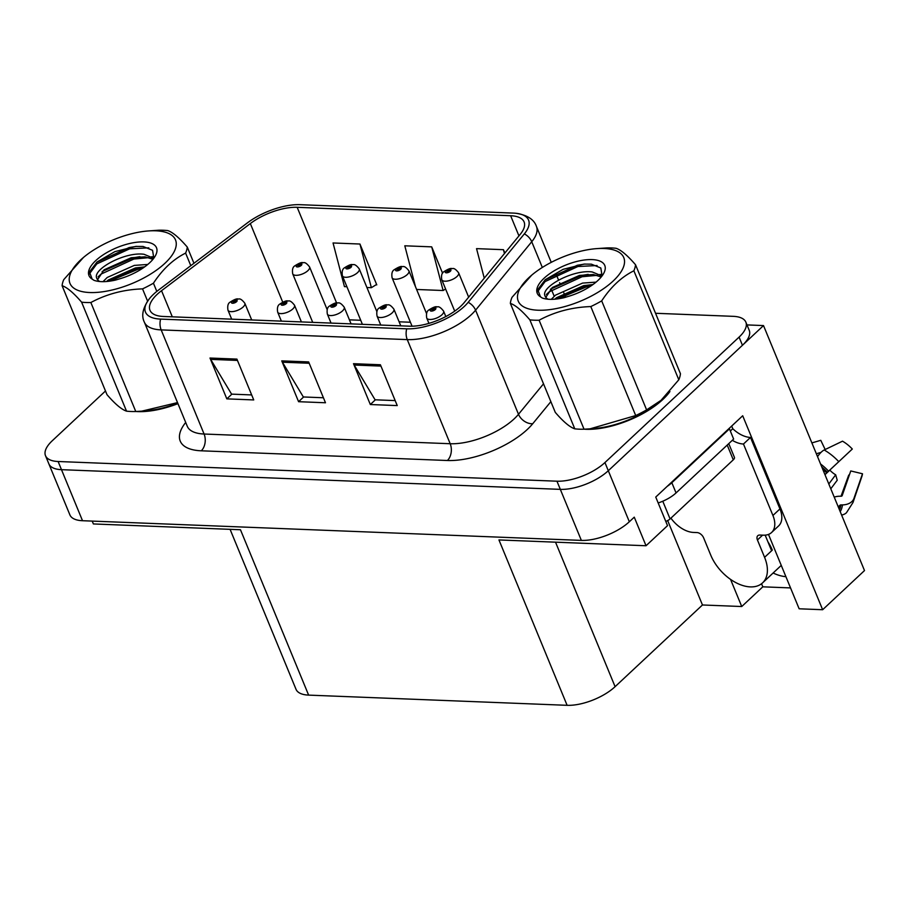 <?xml version="1.0" encoding="UTF-8"?>
<svg xmlns="http://www.w3.org/2000/svg" width="910" height="910" viewBox="0 0 910 910"><rect width="100%" height="100%" fill="white"/><g stroke="black" fill="none" stroke-linecap="round" stroke-linejoin="round"><path stroke-width="1.36" d="M785.899 576.667A38.857 23.728 46.9 0 1 773.113 573.004M730.559 579.397L741.741 606.526L702.463 604.979L615.092 686.675A36.434 15.163 157.6 0 1 567.112 705.318L498.953 539.937L646.032 545.75L667.53 525.65L655.746 497.065L742.696 415.756L822.64 609.723L799.139 608.79L768.495 534.42M567.112 705.318L308.626 695.115L240.468 529.745L93.377 523.944L92.206 521.1M105.492 390.982L52.279 440.747A36.434 15.163 -22.4 0 0 45.5 455.694L69.899 514.901A36.434 15.163 -22.4 0 0 82.514 520.713L581.365 540.404A36.434 15.163 -22.4 0 0 629.333 521.76L634.259 517.164L646.032 545.75M82.514 520.713L61.482 469.674A36.434 15.163 -22.4 0 1 48.867 463.861A36.434 15.163 -22.4 0 0 61.482 469.674L560.321 489.364A36.434 15.163 -22.4 0 0 608.301 470.72L763.513 325.575L746.996 324.915M763.513 325.575L864.5 570.57L822.64 609.723M308.626 695.115A36.434 15.163 157.6 0 1 296.023 689.302L230.082 529.336M702.463 604.979L667.667 520.577M790.54 587.917L762.808 586.825L741.741 606.526M761.545 583.742L762.808 586.825M584.254 429.19A58.285 24.263 -22.4 0 0 662.855 399.467A58.285 24.263 -22.4 0 0 669.919 391.539M460.699 306.306A38.857 16.175 157.6 0 1 409.523 326.189L163.425 316.475A38.857 16.175 157.6 0 1 149.968 310.264A38.857 16.175 157.6 0 1 161.536 290.7L250.33 223.564A38.857 16.175 157.6 0 1 297.172 207.309L510.635 215.727A38.857 16.175 157.6 0 1 524.092 221.938A38.857 16.175 157.6 0 1 520.327 234.211L464.168 302.632A38.857 16.175 157.6 0 1 460.699 306.306M464.282 306.442A43.714 18.2 -22.4 0 0 468.184 302.313L524.342 233.893A43.714 18.2 -22.4 0 0 515.936 213.281A43.714 18.2 -22.4 0 0 513.445 213.099L299.982 204.682A43.714 18.2 -22.4 0 0 247.292 222.961L158.488 290.097A43.714 18.2 -22.4 0 0 149.649 298.378A43.714 18.2 -22.4 0 0 160.615 319.103L406.713 328.817A43.714 18.2 -22.4 0 0 464.282 306.442M45.5 455.694A36.434 15.163 -22.4 0 0 58.115 461.507L61.482 469.674L560.321 489.364A36.434 15.163 -22.4 0 0 608.301 470.72L742.446 345.277A36.434 15.163 -22.4 0 0 749.226 330.33L745.859 322.163A36.434 15.163 -22.4 0 0 733.244 316.339L655.53 313.279M251.672 394.929L231.584 394.132L210.665 359.37A9.714 6.541 -87.7 0 1 209.994 358.039L226.829 398.864L253.731 399.934L236.907 359.097L209.994 358.039M231.879 394.144L226.829 398.864M395.167 400.593L375.091 399.797L354.172 365.035A9.714 6.541 -87.7 0 1 353.501 363.693L370.325 404.529L397.238 405.587L380.403 364.762L353.501 363.693M375.375 399.808L370.325 404.529M323.425 397.761L303.337 396.965L282.418 362.203A9.714 6.541 -87.7 0 1 281.747 360.861L298.582 401.697L325.484 402.766L308.649 361.93L281.747 360.861M303.633 396.976L298.582 401.697M135.988 411.502A58.285 24.263 -22.4 0 0 177.95 403.653M58.115 461.507L556.954 481.197A36.434 15.163 -22.4 0 0 604.934 462.553L739.079 337.11A36.434 15.163 -22.4 0 0 745.859 322.163M504.845 253.071L503.457 249.693L476.544 248.635L484.257 278.153M376.001 284.83L376.786 284.864L359.95 244.028L333.049 242.97L344.446 286.627L346.892 286.718M442.567 273.205L431.704 246.86L404.802 245.802L415.506 286.786M416.609 289.471L443.113 290.517L445.593 288.993M431.704 246.86L443.113 290.517M503.457 249.693L504.459 253.537M366.923 287.514L371.36 287.685L376.615 284.455M359.95 244.028L371.36 287.685M303.121 262.694A6.074 3.924 90.4 0 0 302.837 262.683A6.074 3.924 90.4 0 0 300.698 263.65A3.037 1.263 -22.4 0 0 296.796 265.208A3.037 1.263 -22.4 0 0 297.286 266.937A3.037 1.263 -22.4 0 0 301.278 265.379A3.037 1.263 -22.4 0 0 300.891 263.661L299.936 265.333L297.911 265.754L300.698 263.65M300.027 265.231L299.777 264.639M300.891 263.661A6.074 4.243 -85.8 0 1 303.439 262.706C304.918 262.171 306.966 263.582 309.559 266.926A9.111 3.788 157.6 0 1 307.864 270.668A9.111 3.788 157.6 0 1 299.049 275.013A9.111 3.788 157.6 0 1 292.724 273.864C292.053 269.747 292.724 267.085 294.749 265.879C298.878 263.229 301.574 262.16 302.837 262.683M299.97 265.299L299.697 264.639M238.386 299.026A6.074 3.924 90.4 0 0 238.101 299.003A6.074 3.924 90.4 0 0 235.952 299.97A3.037 1.263 -22.4 0 0 232.061 301.528A3.037 1.263 -22.4 0 0 232.539 303.257A3.037 1.263 -22.4 0 0 236.543 301.711A3.037 1.263 -22.4 0 0 236.156 299.982L235.201 301.654L233.176 302.086L235.952 299.97M235.292 301.563L235.042 300.96M236.156 299.982A6.074 4.243 -85.8 0 1 238.704 299.026C240.183 298.491 242.231 299.902 244.824 303.246A9.111 3.788 157.6 0 1 243.129 306.988A9.111 3.788 157.6 0 1 234.314 311.334A9.111 3.788 157.6 0 1 227.978 310.196C227.318 306.078 227.989 303.405 230.014 302.2C234.143 299.549 236.839 298.48 238.101 299.003M235.235 301.62L234.962 300.96M352.807 264.662A6.074 3.924 90.4 0 0 352.523 264.639A6.074 3.924 90.4 0 0 350.384 265.606A3.037 1.263 -22.4 0 0 346.483 267.165A3.037 1.263 -22.4 0 0 346.972 268.894A3.037 1.263 -22.4 0 0 350.964 267.347A3.037 1.263 -22.4 0 0 350.577 265.618L349.622 267.29L347.597 267.722L350.384 265.606M349.713 267.199L349.463 266.596M350.577 265.618A6.074 4.243 -85.8 0 1 353.125 264.662C354.604 264.127 356.652 265.538 359.245 268.894A9.111 3.788 157.6 0 1 357.55 272.625A9.111 3.788 157.6 0 1 348.735 276.97A9.111 3.788 157.6 0 1 342.41 275.832C341.739 271.715 342.41 269.041 344.435 267.836C348.564 265.185 351.26 264.116 352.523 264.639M349.656 267.256L349.383 266.596M402.493 266.619A6.074 3.924 90.4 0 0 402.22 266.607A6.074 3.924 90.4 0 0 400.07 267.574A3.037 1.263 -22.4 0 0 396.168 269.121A3.037 1.263 -22.4 0 0 396.658 270.861A3.037 1.263 -22.4 0 0 400.65 269.303A3.037 1.263 -22.4 0 0 400.263 267.574L399.308 269.246L397.283 269.678L400.07 267.574M399.399 269.155L399.149 268.564M400.263 267.574A6.074 4.243 -85.8 0 1 402.811 266.63C404.302 266.095 406.338 267.494 408.931 270.85A9.111 3.788 157.6 0 1 407.236 274.581A9.111 3.788 157.6 0 1 398.421 278.926A9.111 3.788 157.6 0 1 392.096 277.789C391.425 273.671 392.108 271.009 394.121 269.792C398.25 267.142 400.946 266.084 402.22 266.607M399.342 269.212L399.069 268.552M452.179 268.587A6.074 3.924 90.4 0 0 451.906 268.564A6.074 3.924 90.4 0 0 449.756 269.531A3.037 1.263 -22.4 0 0 445.854 271.089A3.037 1.263 -22.4 0 0 446.344 272.818A3.037 1.263 -22.4 0 0 450.336 271.26A3.037 1.263 -22.4 0 0 449.95 269.542L448.994 271.214L446.981 271.635L449.756 269.531M449.085 271.123L448.835 270.52M449.95 269.542A6.074 4.243 -85.8 0 1 452.498 268.587C453.988 268.052 456.024 269.462 458.617 272.807A9.111 3.788 157.6 0 1 456.934 276.549A9.111 3.788 157.6 0 1 448.107 280.894A9.111 3.788 157.6 0 1 441.782 279.745C441.111 275.628 441.794 272.966 443.807 271.76C447.936 269.11 450.643 268.04 451.906 268.564M449.028 271.18L448.755 270.52M288.072 300.983A6.074 3.924 90.4 0 0 287.787 300.971A6.074 3.924 90.4 0 0 285.649 301.938A3.037 1.263 -22.4 0 0 281.747 303.485A3.037 1.263 -22.4 0 0 282.236 305.225A3.037 1.263 -22.4 0 0 286.229 303.667A3.037 1.263 -22.4 0 0 285.842 301.938L284.887 303.61L282.862 304.042L285.649 301.938M284.978 303.519L284.728 302.928M285.842 301.938A6.074 4.243 -85.8 0 1 288.39 300.994C289.869 300.459 291.917 301.858 294.51 305.214A9.111 3.788 157.6 0 1 292.815 308.945A9.111 3.788 157.6 0 1 284 313.29A9.111 3.788 157.6 0 1 277.675 312.153C277.004 308.035 277.675 305.373 279.7 304.156C283.829 301.506 286.525 300.448 287.787 300.971M284.921 303.576L284.648 302.916M337.758 302.95A6.074 3.924 90.4 0 0 337.474 302.928A6.074 3.924 90.4 0 0 335.335 303.894A3.037 1.263 -22.4 0 0 331.433 305.453A3.037 1.263 -22.4 0 0 331.923 307.182A3.037 1.263 -22.4 0 0 335.915 305.623A3.037 1.263 -22.4 0 0 335.528 303.906L334.573 305.578L332.548 305.999L335.335 303.894M334.664 305.487L334.414 304.884M335.528 303.906A6.074 4.243 -85.8 0 1 338.076 302.95C339.555 302.416 341.603 303.826 344.196 307.171A9.111 3.788 157.6 0 1 342.501 310.913A9.111 3.788 157.6 0 1 333.686 315.258A9.111 3.788 157.6 0 1 327.361 314.109C326.69 309.991 327.361 307.33 329.386 306.124C333.515 303.474 336.211 302.404 337.474 302.928M334.607 305.544L334.334 304.884M387.444 304.907A6.074 3.924 90.4 0 0 387.171 304.884A6.074 3.924 90.4 0 0 385.021 305.851A3.037 1.263 -22.4 0 0 381.119 307.409A3.037 1.263 -22.4 0 0 381.608 309.138A3.037 1.263 -22.4 0 0 385.601 307.591A3.037 1.263 -22.4 0 0 385.214 305.862L384.259 307.534L382.234 307.967L385.021 305.851M384.35 307.443L384.1 306.841M385.214 305.862A6.074 4.243 -85.8 0 1 387.762 304.907C389.252 304.372 391.289 305.783 393.882 309.138A9.111 3.788 157.6 0 1 392.187 312.869A9.111 3.788 157.6 0 1 383.372 317.215A9.111 3.788 157.6 0 1 377.047 316.077C376.376 311.959 377.058 309.298 379.072 308.08C383.201 305.43 385.897 304.372 387.171 304.884M384.293 307.5L384.02 306.841M437.13 306.863A6.074 3.924 90.4 0 0 436.857 306.852A6.074 3.924 90.4 0 0 434.707 307.819A3.037 1.263 -22.4 0 0 430.805 309.377A3.037 1.263 -22.4 0 0 431.295 311.106A3.037 1.263 -22.4 0 0 435.287 309.548A3.037 1.263 -22.4 0 0 434.9 307.819L433.945 309.491L431.932 309.923L434.707 307.819M434.036 309.4L433.786 308.808M434.9 307.819A6.074 4.243 -85.8 0 1 437.448 306.875C438.938 306.34 440.975 307.751 443.568 311.095A9.111 3.788 157.6 0 1 441.885 314.826A9.111 3.788 157.6 0 1 433.058 319.171A9.111 3.788 157.6 0 1 426.733 318.034C426.062 313.916 426.745 311.254 428.758 310.037C432.887 307.387 435.594 306.329 436.857 306.852M433.979 309.457L433.706 308.797M670.92 518.143A24.286 14.833 46.9 0 0 693.443 532.43L697.037 532.566A6.074 3.708 46.9 0 1 703.623 537.844L710.778 555.202A36.434 22.249 -133.1 0 0 750.306 586.893A36.434 22.249 -133.1 0 0 762.569 582.878A36.434 22.249 -133.1 0 0 764.582 557.329L757.438 539.971A6.074 3.708 46.9 0 1 757.768 535.717A6.074 3.708 46.9 0 1 759.816 535.046L763.399 535.182A24.286 14.833 46.9 0 0 771.578 532.509L778.596 525.946A24.286 14.833 46.9 0 0 779.95 508.906L772.92 515.481A24.286 14.833 46.9 0 1 771.578 532.509M838.246 506.87L839.998 505.221A1.217 0.864 -172.3 0 1 840.851 504.925L842.489 504.902A13.354 9.464 7.7 0 0 853.933 498.452L862.498 473.769L850.759 470.948L842.182 495.632A1.217 0.864 -172.3 0 1 841.147 496.223L839.509 496.234A13.354 9.464 7.7 0 0 834.231 497.144M824.949 474.622L852.306 449.028L824.938 474.599M767.938 541.837A36.434 22.249 46.9 0 1 772.317 550.106L771.327 550.061M764.582 557.329L772.317 550.106M824.972 474.667L829.829 470.117A16.664 10.181 -133.1 0 0 835.676 474.804L828.805 483.972M841.033 496.223L848.643 475.316A16.664 10.181 -133.1 0 0 849.667 474.064M816.35 453.749L821.002 452.406M830.796 488.807L837.234 480.23L835.676 474.804M841.602 515.014A13.354 10.579 -133.2 0 0 846.459 512.728L852.988 502.513L861.872 476.487A27.926 17.062 -133.1 0 0 862.498 473.769M825.165 449.517L820.774 440.315L811.879 442.908M852.306 449.028A27.926 17.062 -133.1 0 0 842.512 441.179L824.198 449.984A13.354 4.721 -60 0 0 817.533 456.638M731.674 426.073A12.148 8.179 -87.7 0 1 731.936 426.676L732.778 428.724A24.286 14.833 -133.1 0 0 750.5 437.448L779.95 508.906M771.612 550.755L765.173 535.148M750.5 437.448L743.47 444.023L772.92 515.481M743.47 444.023A24.286 14.833 46.9 0 1 732.311 440.315M728.683 428.86A24.286 10.112 -22.4 0 0 729.433 428.86L671.842 482.709A24.286 10.112 157.6 0 1 667.189 486.361M658.18 502.968A24.286 10.112 -22.4 0 0 676.05 492.924L733.642 439.064L729.433 428.86M732.778 428.724L730.332 431.01M666.529 395.213A57.683 24.013 157.6 0 1 662.412 399.456A57.683 24.013 157.6 0 1 587.701 428.997M665.767 521.385A6.074 2.525 -22.4 0 0 670.079 518.928L733.289 459.823A6.074 2.525 -22.4 0 0 734.415 457.332L728.762 443.625M177.848 403.414A57.683 24.013 157.6 0 1 139.446 411.32M604.012 248.487A57.08 23.762 -22.4 0 0 595.97 248.68A57.08 23.762 -22.4 0 0 531.667 275.184A57.08 23.762 -22.4 0 0 537.992 310.219A57.08 23.762 -22.4 0 0 613.158 281.019A57.08 23.762 -22.4 0 0 604.012 248.487M531.667 275.184L512.011 297.342A66.794 27.8 -22.4 0 0 510.362 303.394L555.282 412.378C563.347 421.728 569.853 427.211 574.779 428.837A66.794 27.8 -22.4 0 0 579.238 429.179A66.794 27.8 -22.4 0 0 584.038 429.201L590.101 428.826L635.715 415.551A66.794 27.8 -22.4 0 0 646.612 409.875L661.013 400.354L678.803 379.777L633.883 270.793A66.794 27.8 -22.4 0 0 635.533 264.742C627.388 255.335 620.893 249.852 616.024 248.282A66.794 27.8 -22.4 0 0 611.577 247.941A66.794 27.8 -22.4 0 0 606.777 247.918L595.97 248.68M574.779 428.837L529.859 319.842C521.794 310.503 515.288 305.021 510.362 303.394M529.859 319.842A66.794 27.8 -22.4 0 0 534.318 320.195A66.794 27.8 -22.4 0 0 539.107 320.218L584.038 429.201M602.01 275.992L592.285 271.976C573.311 269.201 541.052 286.877 544.897 295.636A30.36 12.638 -22.4 0 0 545.067 296.103A30.36 12.638 -22.4 0 0 548.07 299.231M601.214 276.993L593.343 274.524L579.42 275.434L552.302 287.514L545.807 297.365M596.027 282.134L582.582 283.09L555.464 295.17L551.255 299.356M592.933 284.546L583.629 285.649L556.51 297.718L554.827 299.197M602.101 275.866L600.816 267.984L591.363 264.162L584.038 264.093L563.142 269.326L545.306 279.666L537.73 289.607L540.426 296.785L542.258 298.014C547.57 299.879 554.77 299.799 563.847 297.752L568.363 296.387A36.525 15.208 -22.4 0 0 603.683 273.409A36.525 15.208 -22.4 0 0 592.126 259.6A36.525 15.208 -22.4 0 0 549.265 274.012A36.525 15.208 -22.4 0 0 540.426 296.785M547.047 299.117L544.897 295.636M590.101 428.826L594.844 428.439A57.08 23.762 -22.4 0 0 659.136 401.936L661.024 400.354M678.803 379.777A66.794 27.8 -22.4 0 0 680.452 373.726L635.533 264.742M635.715 415.551L590.795 306.568A66.794 27.8 -22.4 0 0 601.692 300.88L646.612 409.875M590.795 306.568C572.06 307.205 554.827 311.755 539.107 320.218M633.883 270.793C621.553 276.924 610.826 286.957 601.692 300.88M590.635 286.138L586.336 286.934L557.602 298.901M597.404 275.32L582.127 276.731L549.287 291.791L546.387 294.476M597.074 265.538L577.918 266.516L545.09 281.577L537.423 291.905M592.387 284.557L585.812 285.66L554.884 299.197M602.409 274.809L600.031 274.354M588.178 274.354L581.604 275.457L550.391 289.209M585.05 264.025L577.395 265.242L544.908 280.018M155.746 230.799A57.08 23.762 -22.4 0 0 147.704 230.992A57.08 23.762 -22.4 0 0 83.413 257.496A57.08 23.762 -22.4 0 0 89.726 292.531A57.08 23.762 -22.4 0 0 164.892 263.331A57.08 23.762 -22.4 0 0 155.746 230.799M190.804 265.674L185.617 253.105A66.794 27.8 -22.4 0 0 187.267 247.054C179.133 237.646 172.627 232.164 167.77 230.594A66.794 27.8 -22.4 0 0 163.311 230.253A66.794 27.8 -22.4 0 0 158.511 230.23L147.704 230.992M62.096 285.706L107.016 394.69C115.092 404.04 121.587 409.523 126.524 411.149L81.604 302.165C73.528 292.815 67.033 287.332 62.096 285.706A66.794 27.8 -22.4 0 1 63.745 279.654L83.413 257.496M81.604 302.165A66.794 27.8 -22.4 0 0 86.052 302.507A66.794 27.8 -22.4 0 0 90.852 302.529L135.772 411.513L141.835 411.138L177.518 402.607M126.524 411.149A66.794 27.8 -22.4 0 0 130.972 411.491A66.794 27.8 -22.4 0 0 135.772 411.513M153.744 258.303L144.03 254.288C125.057 251.513 92.786 269.201 96.642 277.948A30.36 12.638 -22.4 0 0 96.813 278.414A30.36 12.638 -22.4 0 0 99.804 281.543M152.96 259.305L145.077 256.848L131.165 257.746L104.047 269.826L97.541 279.677M147.773 264.446L134.316 265.401L107.198 277.482L103.001 281.668M144.679 266.857L135.374 267.961L108.256 280.03L106.561 281.508M153.835 258.178L152.55 250.295L143.097 246.474L135.783 246.405L114.876 251.638L97.04 261.989L89.464 271.919L92.16 279.097L93.992 280.325C99.304 282.191 106.504 282.111 115.593 280.064L120.097 278.699A36.525 15.208 -22.4 0 0 155.417 255.721A36.525 15.208 -22.4 0 0 143.871 241.912A36.525 15.208 -22.4 0 0 100.999 256.336A36.525 15.208 -22.4 0 0 92.16 279.097M98.781 281.44L96.642 277.948M141.846 411.138L146.578 410.751A57.08 23.762 -22.4 0 0 177.757 403.187M187.267 247.054L193.955 263.286M147.591 301.142L142.54 288.88A66.794 27.8 -22.4 0 0 153.437 283.203L156.816 291.405M142.54 288.88C123.794 289.517 106.572 294.066 90.852 302.529M185.617 253.105C173.298 259.236 162.571 269.269 153.437 283.203M142.369 268.45L138.081 269.246L109.337 281.213M149.149 257.632L133.872 259.043L101.033 274.103L98.121 276.788M148.808 247.85L129.664 248.828L96.824 263.889L89.157 274.217M144.121 266.869L137.547 267.972L106.629 281.508M154.143 257.12L151.765 256.665M139.912 256.665L133.338 257.769L102.125 271.521M136.784 246.337L129.14 247.554L96.642 262.33M629.333 521.76L604.934 462.553M581.365 540.404L556.954 481.197M615.092 686.675L555.532 542.178M550.857 401.651L532.748 423.707A60.72 25.275 157.6 0 1 447.379 460.505L201.269 450.803A12.148 8.179 92.3 0 0 204.09 434.024L450.188 443.727A48.571 20.225 -22.4 0 0 514.161 418.873A48.571 20.225 -22.4 0 0 518.495 414.289L543.509 383.815M201.269 450.803A60.72 25.275 157.6 0 1 185.697 422.445M187.267 426.267A48.571 20.225 -22.4 0 0 204.09 434.024L161.172 329.898A48.571 20.225 157.6 0 1 144.349 322.14L187.369 426.494M515.936 213.281C527.22 215.033 534.056 219.412 536.434 226.408A48.571 20.225 157.6 0 1 531.736 241.742L475.577 310.173A48.571 20.225 157.6 0 1 471.243 314.746A48.571 20.225 157.6 0 1 407.271 339.612A12.148 8.179 -87.7 0 1 406.713 328.817M468.184 302.313A12.148 8.725 -140.6 0 1 475.577 310.173L518.495 414.289A12.148 8.725 39.4 0 0 532.748 423.707M542.326 267.449L531.736 241.742A12.148 8.725 -140.6 0 0 524.342 233.893M160.615 319.103A12.148 8.179 92.3 0 0 161.172 329.898L407.271 339.612L450.188 443.727A12.148 8.179 92.3 0 1 447.379 460.505M739.079 337.11L742.446 345.277M551.608 289.96L554.201 296.25M297.172 207.309L336.598 302.962M250.33 223.564L282.726 302.154M161.536 290.7L172.308 316.828M510.635 215.727L518.95 235.895M410.421 322.242L399.103 321.799M360.724 320.286L349.417 319.831M282.418 362.203L309.207 363.261M354.172 365.035L380.96 366.093M210.665 359.37L237.453 360.428M839.111 508.974A36.434 22.249 -133.1 0 0 839.998 505.221M826.701 472.961A36.434 22.249 -133.1 0 0 822.64 469.003M852.988 502.513A41.541 25.366 -133.1 0 0 853.933 498.452M838.77 461.666A41.541 25.366 -133.1 0 0 824.198 449.984M840.226 511.67A38.061 23.25 -133.1 0 0 842.489 504.902M828.589 471.187A38.061 23.25 -133.1 0 0 820.57 464.009M839.486 509.884A36.832 22.5 -133.1 0 0 840.851 504.925M827.406 472.301A36.832 22.5 -133.1 0 0 821.832 467.058M676.05 492.924L671.842 482.709M762.591 535.16L757.438 539.971M733.289 459.823L727.215 445.081M670.079 518.928L662.776 501.217M149.649 298.378C142.847 307.671 141.084 315.588 144.349 322.14M536.434 226.408L551.255 262.353M556.192 274.331L558.569 280.098M559.616 282.657L559.877 283.26M563.825 292.861L564.075 293.475M564.61 294.749L565.633 297.251M312.71 322.367L292.724 273.864M327.156 309.605L309.559 266.926M231.686 319.171L227.978 310.196M251.706 319.956L244.824 303.246M362.396 324.324L342.41 275.832M376.842 311.573L359.245 268.894M412.048 326.201L392.096 277.789M426.528 313.529L408.931 270.85M454.716 311.14L441.782 279.745M468.661 297.161L458.617 272.807M281.372 321.128L277.675 312.153M301.403 321.924L294.51 305.214M331.058 323.096L327.361 314.109M351.089 323.88L344.196 307.171M380.744 325.052L377.047 316.077M400.775 325.837L393.882 309.138M428.928 323.368L426.733 318.034M445.82 316.555L443.568 311.095M762.569 582.878L781.258 565.394"/></g></svg>
